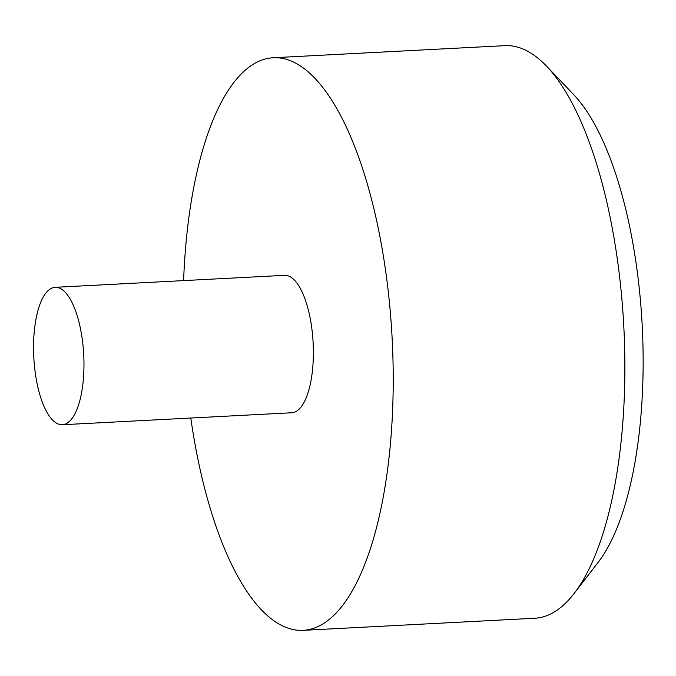 <?xml version="1.0" encoding="UTF-8"?>
<svg xmlns="http://www.w3.org/2000/svg" width="676" height="676" viewBox="0 0 676 676"><rect width="100%" height="100%" fill="white"/><g stroke="black" fill="none" stroke-linecap="round" stroke-linejoin="round"><path stroke-width="1.01" d="M190.784 418.03A286.692 104.138 -93 0 0 303.11 630.345A286.692 104.138 -93 0 0 393.128 367.076A286.692 104.138 -93 0 0 294.06 62.327A286.692 104.138 -93 0 0 273.205 57.747A286.692 104.138 -93 0 0 183.61 280.608M303.11 630.345L534.758 618.253A286.692 104.138 -93 0 0 574.118 593.477A286.692 104.138 -93 0 0 623.804 326.525A286.692 104.138 -93 0 0 546.588 66.189A286.692 104.138 -93 0 0 525.708 50.227A286.692 104.138 -93 0 0 504.854 45.655L273.205 57.747M62.344 424.739L291.745 412.757A68.808 24.995 -93 0 0 313.334 356.353A68.808 24.995 -93 0 0 289.573 276.433A68.808 24.995 -93 0 0 284.571 275.335L55.17 287.317A68.808 24.995 -93 0 0 33.8 357.334A68.808 24.995 -93 0 0 62.344 424.739A68.808 24.995 -93 0 0 83.951 361.55A68.808 24.995 -93 0 0 60.172 288.415A68.808 24.995 -93 0 0 55.17 287.317M546.588 66.189L573.713 94.657A254.286 92.367 87 0 1 642.2 325.562A254.286 92.367 87 0 1 598.133 562.339L574.118 593.477"/></g></svg>
